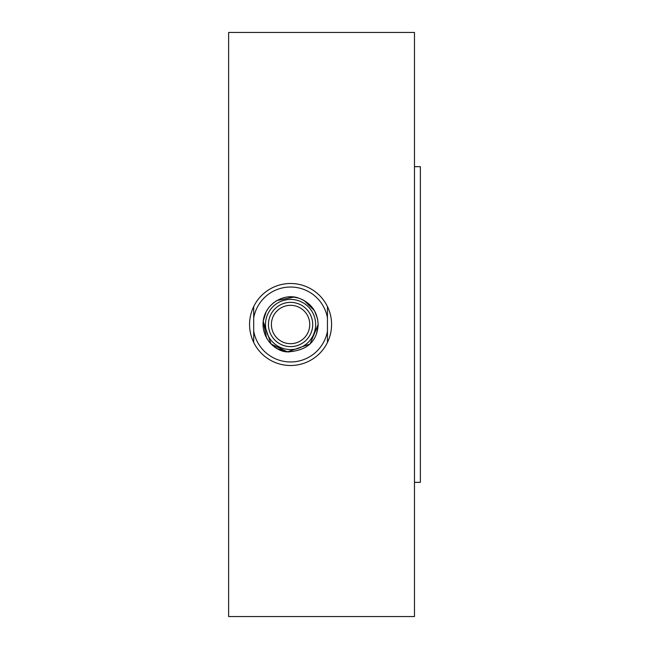 <?xml version="1.0" encoding="UTF-8"?>
<svg xmlns="http://www.w3.org/2000/svg" width="649" height="649" viewBox="0 0 649 649"><rect width="100%" height="100%" fill="white"/><g stroke="black" fill="none" stroke-linecap="round" stroke-linejoin="round"><path stroke-width="0.97" d="M414.476 616.55L414.476 32.45L228.626 32.45L228.626 616.55L414.476 616.55M414.476 482.329L420.374 482.329L420.374 166.671L414.476 166.671M327.453 306.563A41.009 41.009 0 0 0 253.702 306.563L253.702 317.88A37.464 37.464 0 0 1 327.453 317.88L327.453 306.563A41.009 41.009 0 0 1 327.453 342.437L327.453 317.88M253.702 317.88L253.702 342.437A41.009 41.009 0 0 0 327.453 342.437M253.702 342.437A41.009 41.009 0 0 1 253.702 306.563M271.404 324.5A19.178 19.178 0 0 1 290.574 305.322A19.178 19.178 0 0 1 309.751 324.5A19.178 19.178 0 0 1 290.574 343.678A19.178 19.178 0 0 1 271.404 324.5M327.453 331.12A37.464 37.464 0 0 1 253.702 331.12M315.649 324.5A25.076 25.076 0 0 0 278.04 302.783A25.076 25.076 0 0 0 278.04 346.217A25.076 25.076 0 0 0 315.649 324.5M290.574 346.623A22.123 22.123 0 0 0 309.735 313.435A22.123 22.123 0 0 0 271.412 313.435A22.123 22.123 0 0 0 290.574 346.623M303.943 300.373L314.489 310.749L317.556 318.756L318.156 324.5C317.158 341.658 306.904 350.784 287.393 351.896C276.531 351.766 261.45 339.492 263.178 321.312C265.165 303.051 285 292.813 298.678 298.134C310.976 302.742 317.466 311.528 318.156 324.5L310.076 344.002L287.393 351.896L271.071 344.002L263.178 321.312L266.187 311.617L268.962 307.366M269.384 306.847L273.399 302.913L276.661 300.69M276.872 300.56L293.762 297.104L298.678 298.134L302.888 299.822M318.156 324.5L316.477 333.975M288.813 352.026L277.691 348.894L272.961 345.722L268.986 341.674L272.929 345.698M277.691 348.894L287.393 351.896L283.037 351.036M263.64 318.554L263.178 321.312L266.634 338.202L263.178 321.312L263.591 318.805M265.49 313.021L266.187 311.617M315.495 312.672L317.556 318.756M279.897 299.067L282.112 298.248M288.643 296.982L291.782 296.942M309.841 304.754L314.27 310.384"/></g></svg>
